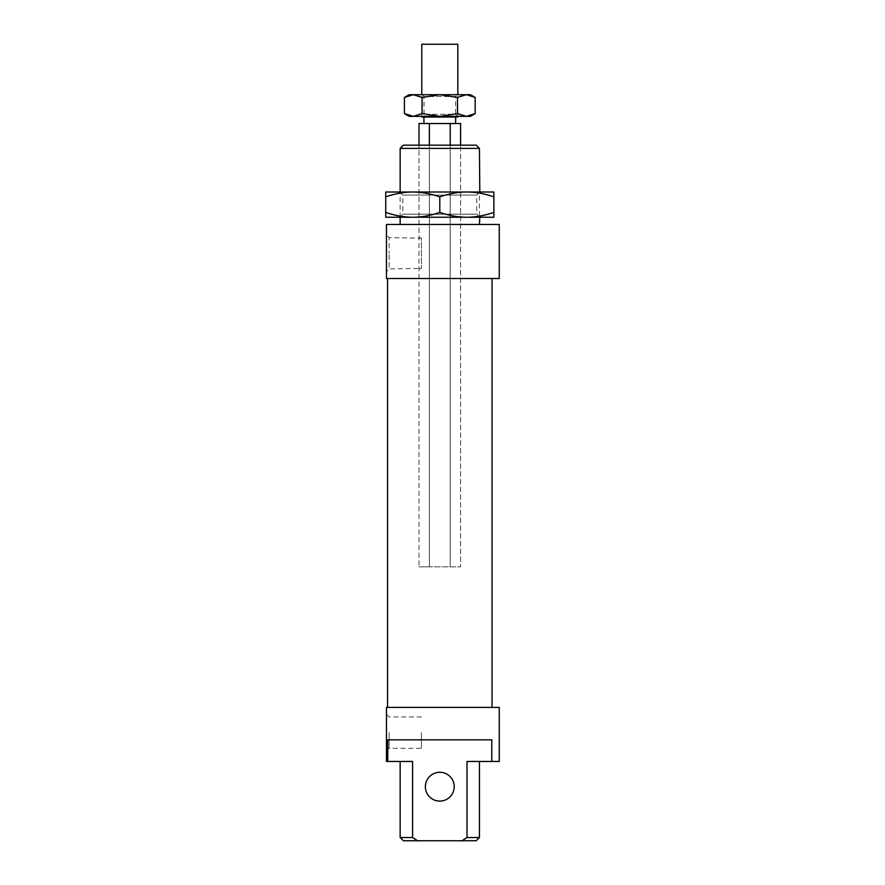 <?xml version="1.0" encoding="UTF-8"?>
<svg xmlns="http://www.w3.org/2000/svg" width="885" height="885" viewBox="0 0 885 885"><rect width="100%" height="100%" fill="white"/><g stroke="black" fill="none" stroke-linecap="round" stroke-linejoin="round"><path stroke-width="0.66" stroke-dasharray="4.42 3.32" d="M457.822 117.052L421.78 117.052M457.822 44.25L421.78 44.25M431.869 123.535L455.653 123.535L431.869 123.535M431.869 117.052L455.653 117.052L431.869 117.052M429.391 145.162L418.992 145.162L429.391 145.162L429.391 566.842L460.609 566.842L418.992 566.842L429.391 566.842L429.391 123.535L450.199 123.535L450.199 566.842L450.199 145.162L460.609 145.162L460.609 566.842L460.609 145.162L429.391 145.162L429.391 566.842L429.391 145.162L450.199 145.162L450.199 566.842L450.199 145.162M386.457 234.901L386.457 253.287L386.457 234.901L389.157 237.611L389.157 253.287L389.157 237.611L421.415 238.187L421.415 268.387L421.415 238.187L421.415 268.387L421.415 238.187L418.992 237.611L418.992 145.162L418.992 566.842L418.992 268.963L421.415 268.387L389.157 268.963L389.157 253.287L389.157 268.963L386.457 271.662L386.457 253.287L386.457 271.662M418.992 123.535L429.391 123.535M450.199 123.535L460.609 123.535M387.541 707.403L492.06 707.403L387.541 707.403M387.541 278.51L492.06 278.51L387.541 278.51M454.215 786.688A14.414 14.414 0 0 1 439.801 801.102A14.414 14.414 0 0 1 425.375 786.688A14.414 14.414 0 0 1 439.801 772.273A14.414 14.414 0 0 1 454.215 786.688M389.157 732.625L389.157 748.301L389.157 732.625M421.415 732.625L421.415 748.301L421.415 732.625M386.457 732.625L386.457 751.011L386.457 732.625M400.153 217.245L400.153 192.012L479.438 192.012L479.438 217.245L400.153 217.245M400.153 224.458L479.438 224.458L400.153 224.458M479.438 148.403L400.153 148.403M403.394 145.162L476.196 145.162M476.196 840.75L462.014 840.75L467.003 837.509L467.003 761.465L491.806 761.465L491.806 739.838L387.785 739.838L491.806 739.838L387.785 739.838L387.785 761.465L412.587 761.465L400.153 761.465L412.587 761.465L412.587 837.509L417.576 840.75L403.394 840.75M467.003 837.509L479.438 837.509M400.153 837.509L412.587 837.509M417.576 840.75L462.014 840.75M499.262 278.51L386.457 278.51L386.457 224.458L499.262 224.458M387.785 761.465L386.457 761.465L386.457 707.403L499.262 707.403M499.262 761.465L491.806 761.465M399.788 217.245L402.852 214.181L476.738 214.181L479.803 217.245M479.803 192.012L476.738 195.076L476.738 214.181L402.852 214.181L402.852 195.076L399.788 192.012M476.738 195.076L402.852 195.076L476.738 195.076M466.826 217.245C458.375 217.256 449.37 215.652 439.801 212.422C430.232 215.652 421.216 217.256 412.764 217.245L493.863 217.245L493.863 212.422C484.283 215.652 475.278 217.256 466.826 217.245M466.826 192.012L385.738 192.012L385.738 196.846C395.307 193.605 404.312 192.001 412.764 192.012C421.216 192.001 430.232 193.605 439.801 196.846C449.37 193.605 458.375 192.001 466.826 192.012C475.278 192.001 484.283 193.605 493.863 196.846L493.863 192.012L466.826 192.012M412.764 217.245C404.312 217.256 395.307 215.652 385.738 212.422L385.738 217.245L412.764 217.245M493.863 196.846L493.863 212.422M439.801 196.846L439.801 212.422M385.738 196.846L385.738 212.422M457.368 116.333L422.222 116.333L424.026 114.254L455.565 114.254L457.368 116.333L422.222 116.333M424.026 114.254L424.026 96.509L455.565 96.509L455.565 114.254L424.026 114.254M422.222 94.706L457.368 94.706L422.222 94.706L424.026 96.509L455.565 96.509L457.368 94.706M470.433 94.706L409.158 94.706M475.168 113.59L466.329 116.333L470.433 116.333M457.479 113.59L439.801 116.333L466.329 116.333L457.479 113.59L457.479 97.438L466.329 94.706L475.168 97.438M439.801 116.333L422.112 113.59L413.262 116.333L439.801 116.333M409.158 116.333L413.262 116.333L404.423 113.59M404.423 97.438L413.262 94.706L422.112 97.438L439.801 94.706L457.479 97.438M422.112 97.438L422.112 113.59M457.822 116.333L457.822 94.706M421.78 116.333L421.78 94.706M386.457 751.011L389.157 748.301L421.415 748.301M421.415 716.95L389.157 716.95L386.457 714.25"/><path stroke-width="1.33" d="M421.78 116.333L421.78 117.052L457.822 117.052L457.822 116.333M421.78 94.706L421.78 44.25L457.822 44.25L457.822 94.706M460.609 145.162L460.609 123.535L418.992 123.535L418.992 145.162M429.391 123.535L429.391 145.162M450.199 123.535L450.199 145.162M499.262 224.458L499.262 278.51L386.457 278.51L386.457 224.458L499.262 224.458M387.541 707.403L387.541 278.51M492.06 278.51L492.06 707.403M425.375 786.688A14.414 14.414 0 0 0 439.801 801.102A14.414 14.414 0 0 0 454.215 786.688A14.414 14.414 0 0 0 439.801 772.273A14.414 14.414 0 0 0 425.375 786.688M412.587 837.509L412.587 761.465L386.457 761.465L386.457 707.403L499.262 707.403L499.262 761.465L467.003 761.465L467.003 837.509L462.014 840.75L417.576 840.75L412.587 837.509L400.153 837.509L400.153 761.465M387.785 761.465L387.785 739.838L491.806 739.838L491.806 761.465M400.153 224.458L400.153 217.245L479.803 217.245L479.438 224.458M400.153 192.012L400.153 148.403L479.438 148.403L479.803 192.012L400.153 192.012M479.438 148.403L476.196 145.162L403.394 145.162L400.153 148.403M479.438 761.465L479.438 837.509L467.003 837.509M462.014 840.75L476.196 840.75L479.438 837.509M417.576 840.75L403.394 840.75L400.153 837.509M466.826 217.245L412.764 217.245C421.216 217.256 430.232 215.652 439.801 212.422C449.37 215.652 458.375 217.256 466.826 217.245C475.278 217.256 484.283 215.652 493.863 212.422L493.863 217.245L466.826 217.245M466.826 192.012C458.375 192.001 449.37 193.605 439.801 196.846C430.232 193.605 421.216 192.001 412.764 192.012L493.863 192.012L493.863 196.846C484.283 193.605 475.278 192.001 466.826 192.012M385.738 196.846L385.738 192.012L412.764 192.012C404.312 192.001 395.307 193.605 385.738 196.846L385.738 212.422C395.307 215.652 404.312 217.256 412.764 217.245L385.738 217.245L385.738 212.422M493.863 196.846L493.863 212.422M439.801 196.846L439.801 212.422M470.433 94.706L475.168 97.438L466.329 94.706L470.433 94.706M404.423 97.438L409.158 94.706L413.262 94.706L404.423 97.438L404.423 113.59L413.262 116.333L409.158 116.333L404.423 113.59M475.168 113.59L470.433 116.333L466.329 116.333L475.168 113.59L475.168 97.438M413.262 94.706L466.329 94.706L457.479 97.438L439.801 94.706L422.112 97.438L413.262 94.706M413.262 116.333L422.112 113.59L439.801 116.333L413.262 116.333M439.801 116.333L457.479 113.59L466.329 116.333L439.801 116.333M457.479 97.438L457.479 113.59M422.112 97.438L422.112 113.59M455.653 123.535L455.653 117.052M423.937 123.535L423.937 117.052"/></g></svg>
